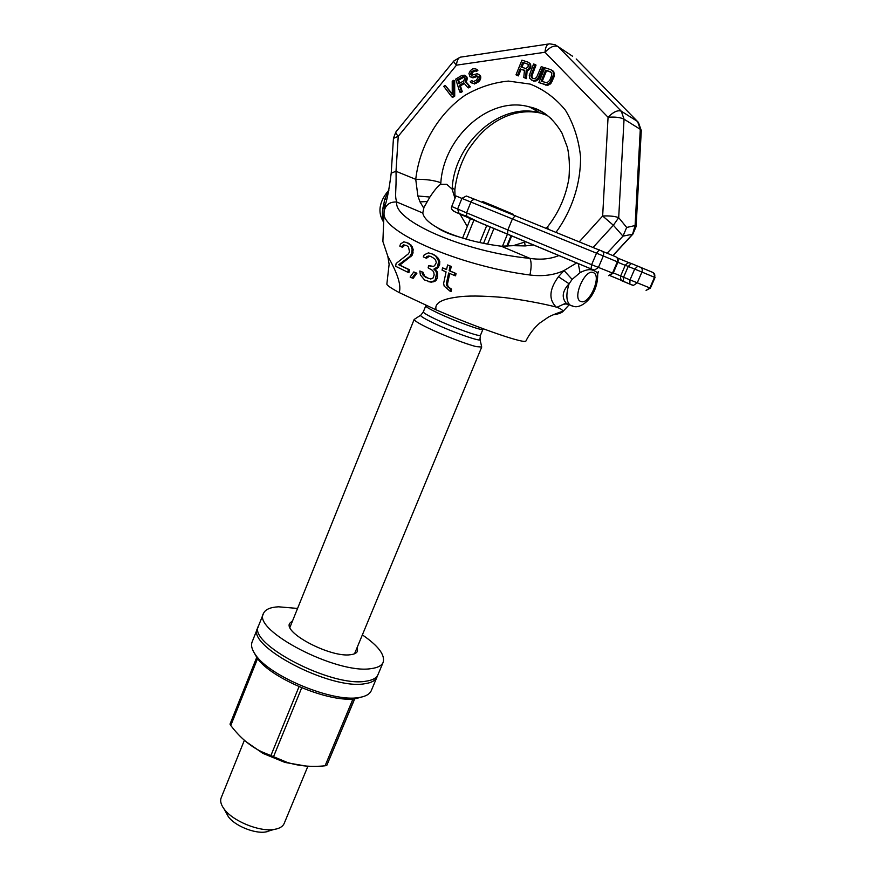 <?xml version="1.0" encoding="UTF-8"?>
<svg xmlns="http://www.w3.org/2000/svg" width="876" height="876" viewBox="0 0 876 876"><rect width="100%" height="100%" fill="white"/><g stroke="black" fill="none" stroke-linecap="round" stroke-linejoin="round"><path stroke-width="1.31" d="M572.641 56.305L558.089 46.614L621.303 111.208L637.586 121.523L640.29 129.33L635.089 225.537L626.679 227.464L622.978 236.137L607.199 253.142M636.107 226.479L641.276 130.776L640.29 129.33L624.051 119.18L618.697 217.664L626.679 227.464M553.15 314.812C558.286 314.068 561.549 312.973 562.918 311.517L562.961 311.254C562.699 310.093 560.881 308.823 557.497 307.476L556.216 307.06C548.486 299.493 549.23 289.387 558.439 276.728L564.024 270.553L576.671 262.92M593.194 247.339L613.375 225.252L602.655 216C609.608 215.682 614.952 216.241 618.697 217.664L613.375 225.252L622.978 236.137L632.844 234.144L636.096 226.643L635.089 225.537L632.582 234.21L612.904 255.551M399.193 292.562C390.674 287.963 386.568 285.094 386.874 283.955L389.119 264.322L387.86 256.427C397.704 273.498 401.482 285.543 399.193 292.562L436.16 309.874C434.2 303.501 441.088 299.253 456.823 297.139C466.426 295.573 481.931 295.672 503.339 297.468C521.078 299.384 544.642 303.983 556.216 307.06M382.965 239.553L382.878 241.458L387.871 256.427M562.961 311.254C557.016 313.028 549.329 316.345 547.971 317.397L539.78 323.036C534.01 328.04 529.4 334.008 525.95 340.928C525.731 344.388 480.694 329.102 436.16 309.874M567.736 304.279L564.582 303.753L556.983 307.257M569.137 304.673L566.378 303.457C561.407 297.632 562.315 291.073 569.104 283.769L558.439 276.728M384.257 209.725L383.743 204.557L384.597 199.728L388.911 190.114C381.739 198.348 375.848 210.12 383.677 222.208M580.054 272.677C585.989 269.49 590.577 268.833 593.829 270.706C596.479 271.461 597.76 273.071 597.684 275.535C597.355 296.241 581.576 308.921 573.758 306.447L569.947 305.023C566.17 301.18 565.885 294.095 569.104 283.769L572.137 279.378L580.054 272.677L578.248 263.577M593.972 270.06L593.829 270.706M572.137 279.378L564.024 270.553C554.103 275.13 542.726 276.608 529.903 274.998C458.717 265.855 381.64 231.647 384.049 213.109L384.049 211.828M407.8 272.239L408.917 272.589L409.497 269.764L399.795 265.089L412.048 255.431L413.22 249.726L412.191 246.758L408.906 243.375L403.847 241.798L400.551 243.977L399.795 246.101L401.405 246.868L403.628 244.809L406.847 245.685L408.523 247.087L409.541 251.927L408.336 253.865L396.138 263.468L395.602 266.282L407.8 272.239L408.391 269.425L398.635 264.727L409.837 256.427L411.786 252.956L412.114 249.353L411.074 246.375L409.837 244.557L406.365 242.345M401.405 246.868L402.555 247.262L404.767 245.192L406.157 245.368M412.092 277.977L413.187 278.316L416.899 273.213L413.79 271.943L410.143 277.057L412.092 277.977L415.804 272.874L413.79 271.943M428.156 281.579L431.211 282.171L435 281.349L437.168 278.568L437.671 273.783L437.091 271.648L434.967 269.469L437.223 268.571L439.522 265.176L439.796 261.508L438.383 258.376L433.664 254.434L428.419 252.868L424.214 254.796L423.294 256.898L425.44 257.851L428.244 255.945L430.598 256.35L434.584 258.727L435.733 260.49L436.303 262.625L434.616 265.669L433.434 266.413L428.627 265.548L428.134 267.837L432.58 270.421L433.73 272.184L434.178 274.889L432.974 278.108L430.729 278.995L425.605 277.331L422.769 274.801L421.958 271.943L419.834 270.98L420.381 274.965L424.553 279.97L430.116 281.831L433.905 281.01L435.23 279.729L436.576 273.432L435.996 271.297L433.872 269.118L437.452 266.906L438.701 261.147L435.668 256.044L431.66 253.668M425.44 257.851L426.535 258.212L429.339 256.318L431.266 256.646M430.729 266.348L428.627 265.548M428.879 278.645L424.608 276.104L423.053 272.294L419.834 270.98M449.968 291.106L450.45 288.817L447.921 287.109L446.596 285.291L446.442 283.342L448.643 272.994L454.436 275.469L454.929 273.159L449.136 270.684L450.133 266.063L447.57 264.968L446.574 269.589L442.566 267.87L442.073 270.169L446.081 271.899L443.628 283.386L444.165 286.113L449.968 291.106L451.096 291.445L451.578 289.157L449.038 287.448L447.713 285.631L447.559 283.693L449.738 273.465M454.436 275.469L455.564 275.83L456.046 273.52L450.253 271.056L451.239 266.424L447.57 264.968M446.596 269.49L442.566 267.87M385.309 204.502L383.743 204.557C381.947 210.952 381.947 216.383 383.732 220.851M597.914 272.48L598.516 271.724M613.047 255.606L632.954 234.034M558.877 255.551C550.424 259.033 540.799 259.986 529.991 258.387C463.798 252.014 392.886 220.533 396.806 202.017C394.364 195.578 396.576 191.187 396.007 171.291L398.23 136.317L456.462 65.163L545.014 52.253L608.064 117.285L602.655 216L579.365 241.699M529.903 274.998C531.513 267.585 531.535 262.055 529.991 258.387L501.192 246.2C486.18 244.294 472.274 241.25 459.462 237.057C450.527 234.144 443.026 230.935 436.949 227.431C428.364 222.482 423.645 217.675 422.78 213.01L423.962 207.426L429.897 197.056C434.463 190.114 438.055 185.865 440.683 184.31L446.661 184.256L452.125 189.128L452.235 187.541C455.137 142.021 500.941 101.397 540.098 112.938L547.511 115.522M384.027 212.101L384.104 211.258C385.637 204.721 389.875 201.644 396.806 202.017L422.78 213.01M391.233 173.109L396.007 171.291L415.739 179.339C425.648 179.153 434.014 180.281 440.836 182.723C443.782 136.623 489.958 95.342 529.454 106.916C537.798 109.15 545.233 113.245 551.749 119.213M386.754 199.038L384.597 199.728M388.758 190.815L387.586 191.822M393.444 138.364L398.23 136.317C396.204 133.918 395.459 132.429 396.007 131.838L453.768 61.079M460.152 57.192L453.845 60.981C453.45 61.408 454.315 62.798 456.462 65.163C456.965 59.842 458.619 57.126 461.4 57.006L548.464 44.019M549.679 43.844C547.062 43.92 545.507 46.724 545.014 52.253C550.04 46.91 554.399 45.037 558.089 46.614L555.045 44.698L549.679 43.844M621.303 111.208C617.766 109.839 613.353 111.865 608.064 117.285C615.018 116.727 620.35 117.362 624.051 119.18L621.303 111.208M521.067 69.346L524.439 70.222L523.804 77.482L526.487 78.632L527.133 70.66L529.662 69.379L530.944 66.237L530.057 63.455L527.998 62.152L521.932 60.148L515.997 74.832L518.417 75.894L521.067 69.346L524.417 70.463M531.677 80.143L535.006 81.161L537.82 79.968L539.736 77.395L543.711 67.616L541.269 66.543L536.528 77.493L534.612 78.632L532.444 78.26L530.911 75.599L535.126 64.506L533.593 64.003L529.257 75.402L529.761 78.435L532.696 80.493L535.378 80.329L537.93 78.325L542.813 67.058M532.739 78.369L531.82 76.157L536.035 65.076L535.126 64.506M538.828 82.574L547.325 85.333L551.201 83.045L554.048 76.803L553.917 72.073L551.081 69.784L544.872 67.737L538.828 82.574L546.427 84.786L550.303 82.497L553.544 74.569L553.03 71.514L551.081 69.784M451.753 96.831L452.728 97.335L454.721 96.152L454.677 80.844L453.713 80.318L452.213 81.227L452.246 94.586L445.238 85.432L443.749 86.33L451.753 96.831L453.757 95.637L453.713 80.318M452.235 93.831L445.238 85.432M459.79 92.046L461.302 91.148L459.473 85.355L463.765 82.782L467.62 87.381L469.394 86.319L465.101 81.326L466.339 77.625L464.368 75.205L461.751 75.478L455.717 79.114L459.79 92.046L460.743 92.56L462.254 91.662L460.437 85.881L464.379 83.516M467.62 87.381L468.572 87.896L470.357 86.844L466.065 81.851L467.302 78.161L466.437 76.387L464.368 75.205M475.394 70.879L476.347 71.416L477.88 70.496L477.354 69.828L475.285 68.635L472.646 68.908L470.445 70.562L468.934 73.442L469.985 76.759L472.547 77.198L476.303 75.61L478.285 77.055L476.511 80.099L473.358 81.654L471.814 80.592L470.292 81.512L470.894 82.464L473.631 83.461L477.048 81.764L479.752 77.833L479.468 75.029L477.223 73.737L471.343 75.292L470.642 74.055L471.901 71.328L476.927 69.96L475.285 68.635M469.985 76.759L473.5 77.734L478.011 76.223M473.095 81.545L471.814 80.592M472.098 83.395L475.953 83.505L480.026 80.088L480.858 76.957L478.603 74.23M471.923 75.347L472.175 72.609L475.329 70.814M521.921 67.244L523.728 62.776L528.086 64.222M542.135 81.534L546.547 70.704L550.971 72.171M459.626 83.297L458.619 80.11L464.192 77.066M548.08 228.954L547.708 226.643C558.844 212.397 565.929 196.235 568.973 178.156C569.849 165.914 569.323 155.632 567.374 147.31L561.954 133.042C553.063 118.107 542.233 109.391 529.454 106.916L540.098 112.938C524.877 109.872 509.985 112.851 495.411 121.873C488.293 126.538 479.698 132.813 467.97 150.322C460.885 162.695 456.516 175.813 454.863 189.665M525.666 241.798L513.205 245.674L501.192 246.2M459.462 237.057C449.574 234.319 442.073 231.111 436.949 227.431M533.353 244.984L525.25 245.915L513.205 245.674M423.721 208.039L420.02 201.896L417.874 195.972L415.739 179.339C419.516 146.139 438.022 114.077 464.882 95.396C478.844 87.272 493.363 82.497 508.441 81.085L530.199 84.096C543.941 89.538 555.702 98.265 565.48 110.288C573.67 123.932 578.697 139.404 580.547 156.727C580.865 183.281 572.083 210.262 556.107 232.228M525.25 245.915L524.538 242.203M440.683 184.31L440.836 182.723M417.874 195.972L429.897 197.056M420.02 201.896L426.962 201.546M452.125 189.128L454.994 198.392M459.911 213.985L467.28 226.501M455.082 198.173L454.841 189.862L452.235 187.541M576.2 58.988L638.429 122.41L641.287 130.546M518.417 75.894L517.497 75.347L520.158 68.788M515.997 74.832L517.497 75.347M530.057 63.455L527.998 62.152M530.681 64.736L529.137 62.886M530.944 66.237L529.772 64.167M530.812 67.266L529.903 66.707L530.024 65.678M530.298 68.525L529.389 67.956L529.903 66.707M529.662 69.379L528.754 68.821L529.389 67.956M528.403 70.376L527.483 69.817L528.754 68.821M527.133 70.66L526.213 70.102L527.483 69.817M526.487 78.632L525.578 78.084L526.213 70.102M523.804 77.482L525.578 78.084M525.71 68.514L520.913 66.904L522.808 62.218L528.25 64.375L527.998 67.134L525.71 68.514M545.649 70.146L550.303 71.69L551.727 73.245L551.595 75.719L549.657 80.472L546.942 82.804L541.138 81.205L545.649 70.146L546.547 70.704M463.743 80.833L458.958 83.702L457.655 79.574L463.284 76.519L464.74 78.271L463.743 80.833M523.728 62.776L522.808 62.218M539.736 77.395L538.828 76.836M538.839 78.873L537.93 78.325M537.82 79.968L536.911 79.409M536.276 80.877L535.378 80.329M535.006 81.161L534.097 80.614M533.604 81.041L532.696 80.493M532.082 74.81L531.163 74.263M531.82 76.157L530.911 75.599M531.951 77.274L531.042 76.716M532.455 78.15L531.546 77.603M553.139 71.098L552.241 70.529M553.917 72.073L553.03 71.514M554.442 73.683L553.544 73.124M554.442 75.128L553.544 74.569M554.048 76.803L553.161 76.245M552.11 81.545L551.212 80.997M551.201 83.045L550.303 82.497M550.161 84.129L549.263 83.581M548.617 85.049L547.719 84.501M547.325 85.333L546.427 84.786M545.901 85.202L545.003 84.665M454.721 96.152L453.757 95.637M460.437 85.881L459.473 85.355M462.254 91.662L461.302 91.148M466.437 76.387L465.485 75.851M466.952 77.066L465.999 76.53M467.302 78.161L466.339 77.625M467.313 79.147L466.35 78.61M466.897 80.701L465.944 80.165M466.065 81.851L465.101 81.326M470.357 86.844L469.394 86.319M464.138 76.989L463.284 76.519M463.393 77.23L462.44 76.694M458.619 80.11L457.655 79.574M477.88 70.496L476.927 69.96M475.23 70.77L474.277 70.233M474.376 70.956L473.423 70.419M472.854 71.876L471.901 71.328M472.175 72.609L471.222 72.073M471.595 73.617L470.642 73.08M471.595 74.602L470.642 74.055M471.77 75.15L470.817 74.613M480.409 75.577L479.468 75.029M480.858 76.957L479.906 76.42M480.694 78.369L479.752 77.833M480.026 80.088L479.084 79.552M479.183 81.26L478.23 80.723M477.989 82.289L477.048 81.764M475.953 83.505L475 82.979M474.584 83.987L473.631 83.461M477.245 76.146L476.303 75.61M476.139 76.486L475.186 75.938M474.606 77.395L473.653 76.858M473.5 77.734L472.547 77.198M472.306 77.789L471.354 77.252M477.354 69.828L476.413 69.281M404.767 245.192L403.628 244.809M403.54 245.86L402.391 245.477M408.906 243.375L407.778 242.991M410.954 244.941L409.837 244.557M412.191 246.758L411.074 246.375M413.22 249.726L412.114 249.353M413.133 252.179L412.016 251.817M412.892 253.328L411.786 252.956M412.048 255.431L410.932 255.058M410.943 256.788L409.837 256.427M399.795 265.089L398.635 264.727M409.497 269.764L408.391 269.425M416.899 273.213L415.804 272.874M435 281.349L433.905 281.01M436.325 280.068L435.23 279.729M433.324 281.864L432.24 281.525M431.211 282.171L430.116 281.831M423.053 272.294L421.958 271.943M423.239 273.619L422.144 273.279M423.864 275.152L422.769 274.801M424.608 276.104L423.524 275.765M426.7 277.67L425.605 277.331M429.339 256.318L428.244 255.945M427.773 256.876L426.678 256.515M433.664 254.434L432.569 254.062M436.763 256.405L435.668 256.044M438.383 258.376L437.299 258.015M439.796 261.508L438.701 261.147M439.774 264.026L438.679 263.665M439.522 265.176L438.427 264.815M438.548 267.268L437.452 266.906M437.223 268.571L436.139 268.22M434.967 269.469L433.872 269.118M437.091 271.648L435.996 271.297M437.671 273.783L436.576 273.432M437.661 276.279L436.566 275.929M437.168 278.568L436.073 278.218M451.578 289.157L450.45 288.817M449.038 287.448L447.921 287.109M451.239 266.424L450.133 266.063M450.253 271.056L449.136 270.684M456.046 273.52L454.929 273.159M447.559 283.693L446.442 283.342M447.713 285.631L446.596 285.291M226.194 812.753L228.395 816.76C234.801 825.761 254.544 833.864 265.537 831.992L267.574 831.587M284.218 823.341L284.163 823.495C283.025 826.068 280.517 827.875 276.619 828.926L273.903 829.462C259.285 831.948 232.666 821.031 224.146 809.052C220.916 804.694 219.942 800.905 221.223 797.675L244.382 740.264M480.07 339.68L481.712 347.049L476.226 346.6C466.569 344.312 443.322 335.344 428.452 328.161C418.772 323.463 414.019 320.528 414.195 319.368M493.9 228.614L487.56 244.108M490.221 227.07L483.563 243.342M507.412 234.242L502.441 246.331M511.058 235.754L506.624 246.484M511.168 235.797L506.755 246.484M511.562 235.962L507.226 246.474M511.661 236.005L507.346 246.463M470.511 218.529L462.594 238.053M473.916 220.095L466.185 239.126M486.717 225.592L479.785 242.553M498.718 208.149L508.496 212.233L508.277 212.748M500.634 209.649L500.886 209.025M498.466 208.773L498.74 208.116L497.502 207.59L497.229 208.269M495.039 207.382L495.323 206.681L497.502 207.59M494.097 206.999L494.392 206.287L495.323 206.681M482.369 202.301L482.687 201.535L494.392 206.287M501.565 210.021L501.806 209.408M513.04 214.16L508.485 212.255M502.791 210.514L503.032 209.933M263.446 613.55L258.573 625.782C246.704 643.115 331.785 687.693 365.883 681.21C372.399 680.302 376.428 678.144 377.95 674.739L378.038 674.531M357.288 647.123L357.507 651.164C356.631 653.113 354.243 654.306 350.345 654.733C330.778 657.756 283.298 632.987 289.671 623.34L292.617 620.723M297.577 608.437L278.535 606.805C270.345 607.232 265.329 609.411 263.523 613.364C251.85 630.183 337.194 674.608 371.139 668.607C377.644 667.786 381.629 665.716 383.119 662.409C385.32 655.073 378.399 645.897 362.368 634.892M377.359 675.812L376.921 677.203C375.388 680.619 371.358 682.798 364.832 683.718C330.701 690.299 245.674 645.7 257.577 628.256L258.157 627.161M371.347 690.485L371.249 690.704C369.716 694.142 365.785 696.398 359.456 697.449L359.061 697.504C333.252 702.683 269.447 676.371 255.54 654.832C251.861 649.674 250.733 645.349 252.157 641.856L257.5 628.453M362.259 696.88L355.941 698.577C331.194 703.548 270.377 678.462 257.04 657.81L254.171 652.773M230.016 724.123L256.777 657.274L230.016 724.123L230.771 725.481C239.816 737.439 250.098 746.188 261.617 751.739L270.892 755.583L299.023 686.685M270.892 755.583L286.715 762.208C298.3 765.996 311.09 767.19 325.084 765.799L326.77 765.449L354.758 698.741M246.003 741.654L262.964 753.404L284.985 762.438L305.976 766.04M326.77 765.449L354.605 698.752L326.77 765.449M565.546 303.797L566.378 303.457L572.597 306.184M593.26 272.589C584.774 268.461 571.71 299.231 580.952 301.497C589.417 305.187 602.184 275.338 593.26 272.589M423.338 311.845L425.747 305.899C425.659 306.753 429.733 309.151 437.989 313.071C455.465 321.372 483.158 331.358 482.928 329.332L480.464 335.278C480.661 337.402 452.958 327.493 435.514 319.138C427.28 315.196 423.228 312.765 423.338 311.845L420.984 315.021C419.286 315.524 423.349 318.152 433.193 322.905C452.826 332.376 483.607 343.042 479.96 339.209L480.475 335.256M593.567 269.939L468.605 217.894L466.755 216.241L466.558 212.835L451.731 206.484L455.958 195.972L596.523 253.175L591.628 264.694L466.558 212.835L470.959 201.973C472.055 199.859 473.719 199.137 475.942 199.794L615.631 256.701C617.547 257.752 618.117 259.449 617.339 261.815L617.952 262.077L613.134 273.312L591.628 264.694L591.037 268.877L594.432 270.126L598.418 267.465L603.323 255.967L617.339 261.815L612.521 273.071L608.579 275.677L613.134 273.312M621.763 280.528L610.145 275.699M632.56 285.226L622.179 280.813M468.277 217.741L459.09 213.744M453.834 211.39L455.191 211.872M458.093 212.999L466.919 216.514M507.631 234.363L507.795 230.081L512.438 218.814L515.351 215.627M459.177 213.777L457.622 209.025L461.926 198.348L466.35 196.027L475.942 199.794M630.589 263.183L652.839 272.436C654.69 273.443 655.237 275.064 654.503 277.298L655.018 277.517L650.397 288.138L646.083 290.383L649.872 287.941L620.613 276.049L625.256 265.242L628.223 266.446L623.559 277.287L623.416 281.404C621.314 281.152 620.383 279.356 620.613 276.049M650.397 288.138L649.872 287.941L654.503 277.298L641.922 272.053L637.235 282.904L633.392 285.401L629.833 284.076L629.986 279.948L634.684 269.074L641.922 272.053C642.677 269.775 642.119 268.133 640.257 267.114M617.339 257.949L629.669 262.964M601.593 250.766C603.531 251.828 604.112 253.558 603.323 255.967L596.523 253.175L599.326 249.835M617.865 262.296L625.234 265.308M631.388 263.501L628.223 266.446L634.684 269.074L637.837 266.118M630.041 284.196L623.624 281.525M620.657 275.94L613.309 272.896M591.19 268.976L479.982 222.734L466.755 216.241L458.531 213.416C452.728 211.215 450.472 208.904 451.731 206.484M230.771 725.481L257.588 658.533M325.084 765.799L352.995 698.906M273.52 756.711L301.694 687.824M569.236 304.717L562.918 311.517M564.582 303.753L563.848 304.246L566.246 303.884M598.242 271.615L597.64 274.681M382.878 241.458L384.104 211.258C383.995 204.502 386.688 208.357 391.233 172.955L393.455 138.2L395.886 131.969M597.892 272.578L598.582 271.757M547.533 226.851L546.317 228.231M265.537 831.992L273.903 829.462M228.395 816.76L224.146 809.052M414.184 319.39L289.923 627.391M481.712 347.049L354.539 653.77M307.925 766.172L284.163 823.495M420.524 315.327L414.731 319.083M425.955 305.319L425.747 305.877M483.191 328.752L482.928 329.332M653.66 272.929L655.018 277.517M616.485 257.216C617.996 258.124 618.489 259.745 617.952 262.077M629.756 262.975C629.187 262.066 627.687 262.822 625.256 265.242M621.675 280.462L610.2 275.688M377.95 674.739L383.119 662.409M376.921 677.203L371.249 690.704M257.04 657.81L255.54 654.832M356.313 698.522L359.456 697.449M284.985 762.438L286.715 762.208M262.964 753.404L261.617 751.739"/></g></svg>

